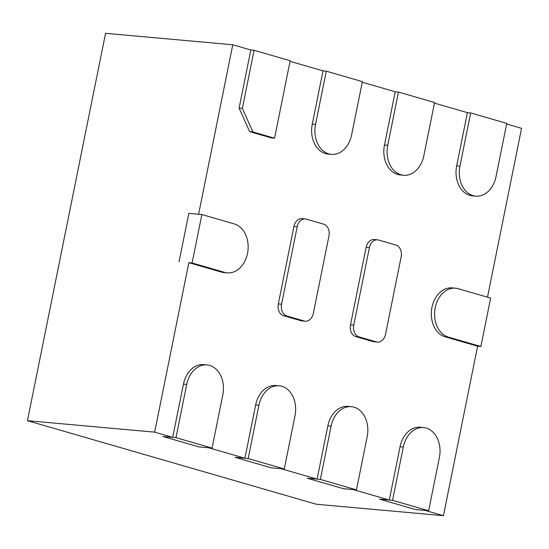 <?xml version="1.0" encoding="UTF-8"?>
<svg xmlns="http://www.w3.org/2000/svg" width="549" height="549" viewBox="0 0 549 549"><rect width="100%" height="100%" fill="white"/><g stroke="black" fill="none" stroke-linecap="round" stroke-linejoin="round"><path stroke-width="0.82" d="M201.86 214.542L234.348 223.937A24.808 18.639 -84.9 0 1 247.819 251.607A24.808 18.639 -84.9 0 1 227.238 272.86A24.808 18.639 -84.9 0 1 224.582 272.359L192.095 262.964L201.86 214.542L188.815 213.362L198.601 214.247L232.769 44.771L250.818 49.993L239.103 108.098L249.637 131.643L252.897 131.938L242.363 108.393L254.077 50.288L250.818 49.993M254.077 50.288L290.181 60.726L274.555 138.204L271.295 137.909L249.637 131.643M290.057 61.344L323.011 70.876L312.271 124.143A24.808 18.639 95.1 0 0 328.096 154.07L331.363 154.365A24.808 18.639 95.1 0 0 351.635 134.876L362.374 81.616L326.278 71.171L315.538 124.438A24.808 18.639 95.1 0 0 331.363 154.365M362.251 82.226L395.211 91.765L384.472 145.025A24.808 18.639 95.1 0 0 400.29 174.959L403.556 175.255A24.808 18.639 95.1 0 0 423.828 155.765L434.568 102.498L398.471 92.054L387.731 145.32A24.808 18.639 95.1 0 0 403.556 175.255M434.444 103.116L467.405 112.648L456.665 165.915A24.808 18.639 95.1 0 0 472.49 195.842L475.75 196.137A24.808 18.639 95.1 0 0 496.022 176.648L506.761 123.388L470.665 112.943L459.925 166.203A24.808 18.639 95.1 0 0 475.75 196.137M506.638 123.999L521.55 128.315L487.498 297.174M455.498 288.184A24.808 18.639 95.1 0 0 434.918 309.437A24.808 18.639 95.1 0 0 448.389 337.107L480.876 346.501L490.641 298.08L458.154 288.685A24.808 18.639 95.1 0 0 455.498 288.184L452.232 287.889A24.808 18.639 95.1 0 0 431.651 309.142A24.808 18.639 95.1 0 0 445.129 336.812L477.616 346.206L443.441 515.683L425.393 510.46L415.607 509.582L379.51 499.137L389.296 500.022L400.036 446.756A24.808 18.639 -84.9 0 1 420.308 427.266L423.574 427.561A24.808 18.639 -84.9 0 1 439.392 457.495L428.652 510.755L392.556 500.317L403.295 447.051A24.808 18.639 -84.9 0 1 423.574 427.561M389.296 500.022L353.199 489.578L343.413 488.699L307.316 478.254L317.102 479.133L327.842 425.873A24.808 18.639 -84.9 0 1 348.114 406.384L351.374 406.679A24.808 18.639 -84.9 0 1 367.199 436.606L356.459 489.873L320.362 479.428L331.102 426.168A24.808 18.639 -84.9 0 1 351.374 406.679M317.102 479.133L281.006 468.695L271.22 467.81L235.123 457.365L244.909 458.25L255.649 404.984A24.808 18.639 -84.9 0 1 275.921 385.494L279.18 385.789A24.808 18.639 -84.9 0 1 295.005 415.723L284.265 468.983L248.169 458.545L258.908 405.279A24.808 18.639 -84.9 0 1 279.18 385.789M244.909 458.25L208.805 447.806L199.019 446.927L162.923 436.482L172.709 437.361L183.448 384.101A24.808 18.639 -84.9 0 1 203.727 364.611L206.987 364.907A24.808 18.639 -84.9 0 1 222.812 394.834L212.072 448.101L175.975 437.656L186.715 384.396A24.808 18.639 -84.9 0 1 206.987 364.907M172.709 437.361L154.66 432.145L188.835 262.669L221.322 272.064A24.808 18.639 -84.9 0 0 223.978 272.565L227.238 272.86M373.162 239.549L375.303 239.741A9.923 7.453 95.1 0 0 374.24 239.542A9.923 7.453 95.1 0 0 366.128 247.338L369.395 247.633L353.769 325.104A9.923 7.453 95.1 0 0 359.039 336.88L376.367 341.89A9.923 7.453 95.1 0 0 377.431 342.089A9.923 7.453 95.1 0 0 385.535 334.293L401.161 256.822A9.923 7.453 95.1 0 0 395.891 245.046L378.563 240.037A9.923 7.453 95.1 0 0 377.506 239.838A9.923 7.453 95.1 0 0 369.395 247.633M377.431 342.089L374.164 341.801A9.923 7.453 95.1 0 1 373.1 341.595L355.779 336.585A9.923 7.453 95.1 0 1 350.509 324.816L366.128 247.338M300.962 218.667L303.11 218.859A9.923 7.453 95.1 0 0 302.046 218.66A9.923 7.453 95.1 0 0 293.935 226.456L297.201 226.744L281.575 304.221A9.923 7.453 95.1 0 0 286.846 315.991L304.173 321.007A9.923 7.453 95.1 0 0 305.23 321.206A9.923 7.453 95.1 0 0 313.342 313.41L328.961 235.94A9.923 7.453 95.1 0 0 323.697 224.164L306.369 219.154A9.923 7.453 95.1 0 0 305.306 218.948A9.923 7.453 95.1 0 0 297.201 226.744M305.23 321.206L301.971 320.911A9.923 7.453 95.1 0 1 300.907 320.712L283.579 315.702A9.923 7.453 95.1 0 1 278.316 303.926L293.935 226.456M232.769 44.771L105.559 33.317L27.45 420.685L154.66 432.145M188.815 213.362L179.049 261.784L188.815 213.362M188.835 262.669L192.095 262.964M443.441 515.683L316.231 504.229L27.45 420.685M392.556 500.317L379.51 499.137L415.607 509.582L428.652 510.755M320.362 479.428L307.316 478.254L343.413 488.699L356.459 489.873M248.169 458.545L235.123 457.365L271.22 467.81L284.265 468.983M175.975 437.656L162.923 436.482L199.019 446.927L212.072 448.101M470.665 112.943L467.405 112.648M398.471 92.054L395.211 91.765M326.278 71.171L323.011 70.876M274.555 138.204L252.897 131.938M239.103 108.098L242.363 108.393M480.876 346.501L477.616 346.206M403.295 447.051L400.036 446.756M331.102 426.168L327.842 425.873M258.908 405.279L255.649 404.984M186.715 384.396L183.448 384.101M459.925 166.203L456.665 165.915M387.731 145.32L384.472 145.025M315.538 124.438L312.271 124.143M224.582 272.359L221.322 272.064M448.389 337.107L445.129 336.812M300.907 320.712L304.173 321.007M278.316 303.926L281.575 304.221M283.579 315.702L286.846 315.991M373.1 341.595L376.367 341.89M350.509 324.816L353.769 325.104M355.779 336.585L359.039 336.88M302.046 218.66L305.306 218.948M374.24 239.542L377.506 239.838"/></g></svg>
